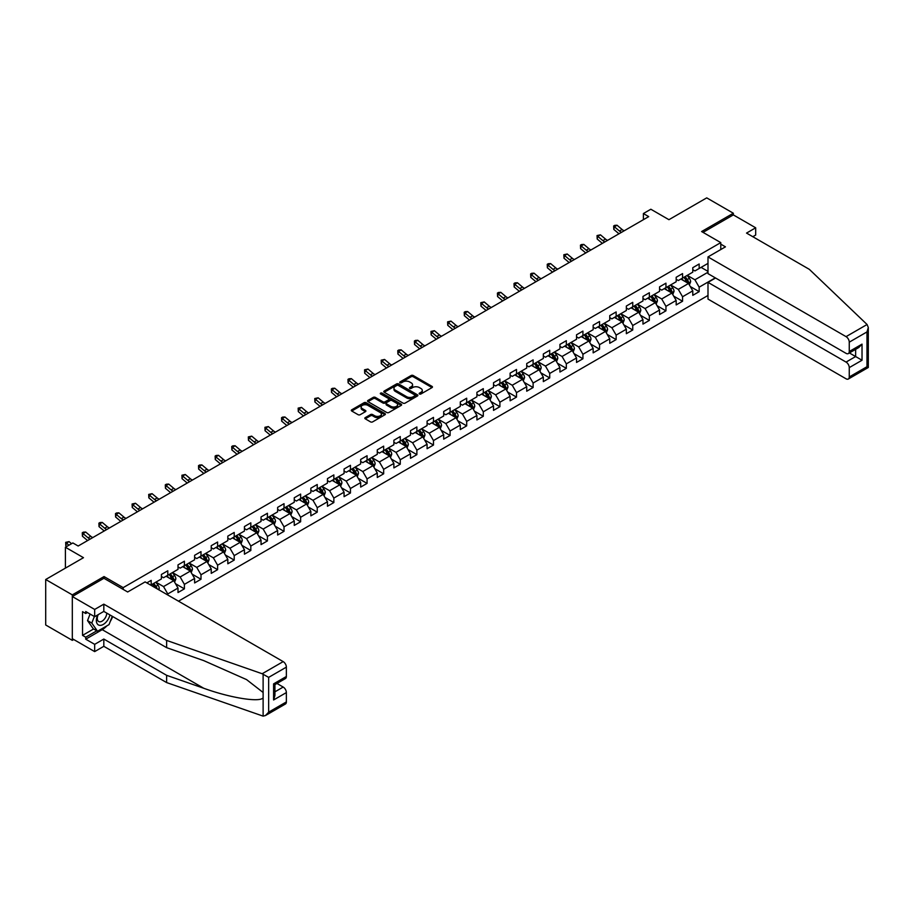 <?xml version="1.0" encoding="UTF-8"?>
<svg xmlns="http://www.w3.org/2000/svg" width="914" height="914" viewBox="0 0 914 914"><rect width="100%" height="100%" fill="white"/><g stroke="black" fill="none" stroke-linecap="round" stroke-linejoin="round"><path stroke-width="1.37" d="M419.457 393.991A1.04 0.594 0 0 0 420.92 393.991L432.025 387.582A1.474 0.857 0 0 0 432.459 386.976A1.474 0.857 0 0 0 432.025 386.382L413.219 375.517A1.474 0.857 0 0 0 411.129 375.517L400.024 381.926A1.04 0.594 0 0 0 401.486 382.772L402.925 381.938A4.73 2.731 0 0 1 409.609 381.938L411.174 382.852A4.73 2.731 0 0 1 412.568 384.783A4.73 2.731 0 0 1 411.174 386.713L409.746 387.536A1.04 0.594 0 0 0 411.209 388.381L412.637 387.559A4.73 2.731 0 0 1 419.332 387.559L420.897 388.461A4.73 2.731 0 0 1 422.279 390.392A4.73 2.731 0 0 1 420.897 392.323L419.457 393.146A1.04 0.594 0 0 0 419.457 393.991L419.457 393.146M365.257 417.629A1.474 0.857 0 0 0 364.823 418.224A1.474 0.857 0 0 0 365.257 418.829L370.536 421.88A1.474 0.857 0 0 0 372.626 421.88L384.954 414.762A1.474 0.857 0 0 0 385.388 414.156A1.474 0.857 0 0 0 384.954 413.551L366.148 402.697A1.474 0.857 0 0 0 364.058 402.697L351.73 409.815A1.474 0.857 0 0 0 351.296 410.42A1.474 0.857 0 0 0 351.73 411.014L358.105 414.693A1.474 0.857 0 0 0 360.196 414.693L365.463 411.654A1.474 0.857 0 0 0 365.897 411.049A1.474 0.857 0 0 0 365.463 410.443L362.31 408.627A3.953 2.285 0 0 1 361.144 407.004A3.953 2.285 0 0 1 363.589 404.902A3.953 2.285 0 0 1 367.896 405.393L380.281 412.545A3.953 2.285 0 0 1 381.435 414.156A3.953 2.285 0 0 1 378.99 416.258A3.953 2.285 0 0 1 374.683 415.767L372.626 414.579A1.474 0.857 0 0 0 370.536 414.579L365.257 417.629L365.257 418.829L370.536 415.801L370.536 414.579M752.816 236.715L755.684 235.047L755.684 227.803L733.336 214.893L733.336 213.236L706.728 197.87L668.934 219.691L650.837 209.237L643.387 213.545L648.712 216.618L78.17 546.012L72.846 542.939L65.397 547.246L65.397 568.142M104.036 578.345L104.036 576.563L72.309 594.877L45.7 579.51L83.482 557.689L65.397 547.246M104.036 576.563L123.196 587.622L720.78 242.61L720.78 249.556M733.336 213.236L701.609 231.55L720.78 242.61M403.028 403.12A1.474 0.857 0 0 0 405.119 403.12L417.447 396.002A1.474 0.857 0 0 0 417.881 395.396A1.474 0.857 0 0 0 417.447 394.791L398.641 383.937A1.474 0.857 0 0 0 396.55 383.937L384.223 391.055A1.474 0.857 0 0 0 383.789 391.66A1.474 0.857 0 0 0 384.223 392.255L403.028 403.12M381.035 394.22A1.04 0.594 0 0 1 382.075 394.357L382.075 393.134L401.2 404.171A1.474 0.857 0 0 1 401.634 404.776A1.474 0.857 0 0 1 401.2 405.382L388.873 412.5A1.474 0.857 0 0 1 386.782 412.5L367.976 401.634L373.255 398.618L373.255 397.384L367.976 400.435A1.474 0.857 0 0 0 367.542 401.04A1.474 0.857 0 0 0 367.976 401.634L367.976 400.435M373.255 398.618A1.474 0.857 0 0 1 375.346 398.618L375.346 397.384A1.474 0.857 0 0 0 373.255 397.384M375.346 397.384L382.966 401.794A1.474 0.857 0 0 0 385.057 401.794L388.553 399.772A1.474 0.857 0 0 0 388.987 399.167A1.474 0.857 0 0 0 388.553 398.561L380.612 393.98A1.04 0.594 0 0 1 382.075 393.134M72.309 594.877L72.309 640.348L45.7 624.982L45.7 579.51M123.196 589.404L123.196 587.622M178.493 601.172L707.996 295.462M707.996 263.381L699.164 268.488L699.164 263.997L692.778 267.688L692.778 272.166L682.564 278.073L682.564 273.583L676.177 277.273L676.177 281.752L665.952 287.659L665.952 283.169L659.565 286.859L659.565 291.349L649.351 297.244L649.351 292.754L642.965 296.444L642.965 300.935L632.739 306.83L632.739 302.34L626.353 306.03L626.353 310.52L616.139 316.415L616.139 311.937L609.752 315.616L609.752 320.106L599.538 326.001L599.538 321.522L593.152 325.201L593.152 329.691L582.926 335.598L582.926 331.108L576.54 334.798L576.54 339.277L566.326 345.184L566.326 340.694L559.939 344.384L559.939 348.862L549.714 354.769L549.714 350.279L543.327 353.969L543.327 358.459L533.113 364.355L533.113 359.865L526.727 363.555L526.727 368.045L516.501 373.94L516.501 369.45L510.115 373.141L510.115 377.631L499.901 383.526L499.901 379.036L493.514 382.726L493.514 387.216L483.3 393.111L483.3 388.633L476.914 392.312L476.914 396.802L466.688 402.697L466.688 398.218L460.302 401.897L460.302 406.387L450.088 412.294L450.088 407.804L443.701 411.494L443.701 415.973L433.476 421.88L433.476 417.39L427.089 421.08L427.089 425.558L416.875 431.465L416.875 426.975L410.489 430.665L410.489 435.155L400.263 441.051L400.263 436.561L393.877 440.251L393.877 444.741L383.663 450.636L383.663 446.146L377.276 449.837L377.276 454.327L367.062 460.222L367.062 455.743L360.676 459.422L360.676 463.912L350.45 469.807L350.45 465.329L344.064 469.008L344.064 473.498L333.85 479.393L333.85 474.914L327.463 478.605L327.463 483.083L317.238 488.99L317.238 484.5L310.851 488.19L310.851 492.669L300.637 498.576L300.637 494.086L294.251 497.776L294.251 502.254L284.026 508.161L284.026 503.671L277.639 507.361L277.639 511.851L267.425 517.747L267.425 513.257L261.038 516.947L261.038 521.437L250.824 527.332L250.824 522.842L244.438 526.533L244.438 531.023L234.213 536.918L234.213 532.439L227.826 536.118L227.826 540.608L217.612 546.503L217.612 542.025L211.225 545.704L211.225 550.194L201 556.1L201 551.61L194.613 555.301L194.613 559.779L184.4 565.686L184.4 561.196L178.013 564.886L178.013 569.365L167.788 575.272L167.788 570.782L161.401 574.472L161.401 578.962L151.187 584.857L151.187 580.367L146.823 582.892M715.296 277.856L699.164 287.167L699.164 291.657L692.778 295.336L692.778 290.858L682.564 296.753L682.564 301.243L676.177 304.922L676.177 300.443L665.952 306.339L665.952 310.829L659.565 314.519L659.565 310.029L649.351 315.924L649.351 320.414L642.965 324.104L642.965 319.614L632.739 325.51L632.739 330L626.353 333.69L626.353 329.2L616.139 335.107L616.139 339.585L609.752 343.276L609.752 338.786L599.538 344.692L599.538 349.171L593.152 352.861L593.152 348.371L582.926 354.278L582.926 358.756L576.54 362.447L576.54 357.968L566.326 363.863L566.326 368.353L559.939 372.032L559.939 367.554L549.714 373.449L549.714 377.939L543.327 381.618L543.327 377.139L533.113 383.035L533.113 387.525L526.727 391.215L526.727 386.725L516.501 392.62L516.501 397.11L510.115 400.8L510.115 396.31L499.901 402.206L499.901 406.696L493.514 410.386L493.514 405.896L483.3 411.803L483.3 416.281L476.914 419.972L476.914 415.482L466.688 421.388L466.688 425.867L460.302 429.557L460.302 425.067L450.088 430.974L450.088 435.452L443.701 439.143L443.701 434.664L433.476 440.559L433.476 445.049L427.089 448.728L427.089 444.25L416.875 450.145L416.875 454.635L410.489 458.314L410.489 453.835L400.263 459.731L400.263 464.221L393.877 467.911L393.877 463.421L383.663 469.316L383.663 473.806L377.276 477.496L377.276 473.006L367.062 478.902L367.062 483.392L360.676 487.082L360.676 482.592L350.45 488.499L350.45 492.977L344.064 496.668L344.064 492.178L333.85 498.084L333.85 502.563L327.463 506.253L327.463 501.763L317.238 507.67L317.238 512.16L310.851 515.839L310.851 511.36L300.637 517.255L300.637 521.745L294.251 525.424L294.251 520.946L284.026 526.841L284.026 531.331L277.639 535.021L277.639 530.531L267.425 536.427L267.425 540.917L261.038 544.607L261.038 540.117L250.824 546.012L250.824 550.502L244.438 554.192L244.438 549.702L234.213 555.609L234.213 560.088L227.826 563.778L227.826 559.288L217.612 565.195L217.612 569.673L211.225 573.364L211.225 568.874L201 574.78L201 579.259L194.613 582.949L194.613 578.471L184.4 584.366L184.4 588.856L178.013 592.535L178.013 588.056L167.788 593.951L167.788 594.991M166.085 576.254L173.751 580.676L163.537 586.582L155.871 582.149M161.401 576.494L163.537 577.728L167.788 575.272M163.537 586.582L167.788 593.951M173.751 580.676L178.013 588.056M182.697 566.669L190.363 571.09L180.138 576.985L172.472 572.564M178.013 566.909L180.138 568.142L184.4 565.686M180.138 576.985L184.4 584.366M190.363 571.09L194.613 578.471M199.298 557.083L206.964 561.504L196.75 567.4L189.084 562.978M194.613 557.323L196.75 558.557L201 556.1M196.75 567.4L201 574.78M206.964 561.504L211.225 568.874M215.91 547.486L223.564 551.919L213.35 557.814L205.684 553.393M211.225 547.737L213.35 548.971L217.612 546.503M213.35 557.814L217.612 565.195M223.564 551.919L227.826 559.288M232.51 537.9L240.176 542.333L229.951 548.229L222.296 543.807M227.826 538.152L229.951 539.374L234.213 536.918M229.951 548.229L234.213 555.609M240.176 542.333L244.438 549.702M249.122 528.315L256.777 532.736L246.563 538.643L238.897 534.222M244.438 528.566L246.563 529.789L250.824 527.332M246.563 538.643L250.824 546.012M256.777 532.736L261.038 540.117M265.723 518.729L273.389 523.151L263.163 529.057L255.509 524.625M261.038 518.981L263.163 520.203L267.425 517.747M263.163 529.057L267.425 536.427M273.389 523.151L277.639 530.531M282.323 509.144L289.989 513.565L279.775 519.472L272.109 515.039M277.639 509.384L279.775 510.618L284.026 508.161M279.775 519.472L284.026 526.841M289.989 513.565L294.251 520.946M298.935 499.558L306.601 503.98L296.376 509.875L288.71 505.453M294.251 499.798L296.376 501.032L300.637 498.576M296.376 509.875L300.637 517.255M306.601 503.98L310.851 511.36M315.536 489.973L323.202 494.394L312.988 500.289L305.322 495.868M310.851 490.212L312.988 491.446L317.238 488.99M312.988 500.289L317.238 507.67M323.202 494.394L327.463 501.763M332.148 480.387L339.802 484.808L329.588 490.704L321.922 486.282M327.463 480.627L329.588 481.861L333.85 479.393M329.588 490.704L333.85 498.084M339.802 484.808L344.064 492.178M348.748 470.79L356.414 475.223L346.189 481.118L338.534 476.697M344.064 471.041L346.189 472.275L350.45 469.807M346.189 481.118L350.45 488.499M356.414 475.223L360.676 482.592M365.36 461.204L373.015 465.637L362.801 471.533L355.135 467.111M360.676 461.456L362.801 462.678L367.062 460.222M362.801 471.533L367.062 478.902M373.015 465.637L377.276 473.006M381.961 451.619L389.627 456.04L379.401 461.947L371.747 457.526M377.276 451.87L379.401 453.093L383.663 450.636M379.401 461.947L383.663 469.316M389.627 456.04L393.877 463.421M398.561 442.033L406.227 446.455L396.013 452.361L388.347 447.929M393.877 442.285L396.013 443.507L400.263 441.051M396.013 452.361L400.263 459.731M406.227 446.455L410.489 453.835M415.173 432.448L422.839 436.869L412.614 442.776L404.948 438.343M410.489 432.688L412.614 433.922L416.875 431.465M412.614 442.776L416.875 450.145M422.839 436.869L427.089 444.25M431.774 422.862L439.44 427.284L429.226 433.179L421.56 428.757M427.089 423.102L429.226 424.336L433.476 421.88M429.226 433.179L433.476 440.559M439.44 427.284L443.701 434.664M448.386 413.277L456.04 417.698L445.826 423.593L438.16 419.172M443.701 413.516L445.826 414.75L450.088 412.294M445.826 423.593L450.088 430.974M456.04 417.698L460.302 425.067M464.986 403.691L472.652 408.112L462.427 414.008L454.772 409.586M460.302 403.931L462.427 405.165L466.688 402.697M462.427 414.008L466.688 421.388M472.652 408.112L476.914 415.482M481.598 394.094L489.253 398.527L479.039 404.422L471.373 400.001M476.914 394.345L479.039 395.568L483.3 393.111M479.039 404.422L483.3 411.803M489.253 398.527L493.514 405.896M498.199 384.508L505.865 388.941L495.639 394.837L487.985 390.415M493.514 384.76L495.639 385.982L499.901 383.526M495.639 394.837L499.901 402.206M505.865 388.941L510.115 396.31M514.799 374.923L522.465 379.344L512.251 385.251L504.585 380.83M510.115 375.174L512.251 376.397L516.501 373.94M512.251 385.251L516.501 392.62M522.465 379.344L526.727 386.725M531.411 365.337L539.077 369.759L528.852 375.665L521.186 371.233M526.727 365.577L528.852 366.811L533.113 364.355M528.852 375.665L533.113 383.035M539.077 369.759L543.327 377.139M548.012 355.752L555.678 360.173L545.464 366.08L537.798 361.647M543.327 355.992L545.464 357.225L549.714 354.769M545.464 366.08L549.714 373.449M555.678 360.173L559.939 367.554M564.624 346.166L572.278 350.588L562.064 356.483L554.398 352.061M559.939 346.406L562.064 347.64L566.326 345.184M562.064 356.483L566.326 363.863M572.278 350.588L576.54 357.968M581.224 336.581L588.89 341.002L578.676 346.897L571.01 342.476M576.54 336.82L578.676 338.054L582.926 335.598M578.676 346.897L582.926 354.278M588.89 341.002L593.152 348.371M597.836 326.983L605.491 331.416L595.277 337.312L587.611 332.89M593.152 327.235L595.277 328.469L599.538 326.001M595.277 337.312L599.538 344.692M605.491 331.416L609.752 338.786M614.437 317.398L622.103 321.831L611.877 327.726L604.223 323.305M609.752 317.649L611.877 318.872L616.139 316.415M611.877 327.726L616.139 335.107M622.103 321.831L626.353 329.2M631.037 307.812L638.703 312.245L628.489 318.141L620.823 313.719M626.353 308.064L628.489 309.286L632.739 306.83M628.489 318.141L632.739 325.51M638.703 312.245L642.965 319.614M647.649 298.227L655.315 302.648L645.09 308.555L637.424 304.122M642.965 298.478L645.09 299.701L649.351 297.244M645.09 308.555L649.351 315.924M655.315 302.648L659.565 310.029M664.25 288.641L671.916 293.063L661.702 298.969L654.036 294.537M659.565 288.881L661.702 290.115L665.952 287.659M661.702 298.969L665.952 306.339M671.916 293.063L676.177 300.443M680.861 279.056L688.528 283.477L678.302 289.384L670.636 284.951M676.177 279.296L678.302 280.529L682.564 278.073M678.302 289.384L682.564 296.753M688.528 283.477L692.778 290.858M707.996 272.235L694.914 279.787L687.248 275.365M701.084 267.379L707.996 271.367M692.778 269.71L694.914 270.944L699.164 268.488M694.914 279.787L699.164 287.167M72.309 640.348L73.748 639.526M643.387 213.545L643.387 219.691M690.276 286.516L699.164 291.657M673.675 296.113L682.564 301.243M657.063 305.699L665.952 310.829M640.463 315.284L649.351 320.414M623.862 324.87L632.739 330M607.25 334.455L616.139 339.585M590.65 344.041L599.538 349.171M574.038 353.627L582.926 358.756M557.437 363.212L566.326 368.353M540.825 372.809L549.714 377.939M524.225 382.395L533.113 387.525M507.624 391.98L516.501 397.11M491.012 401.566L499.901 406.696M474.412 411.151L483.3 416.281M457.8 420.737L466.688 425.867M441.199 430.323L450.088 435.452M424.587 439.908L433.476 445.049M407.987 449.505L416.875 454.635M391.386 459.091L400.263 464.221M374.774 468.676L383.663 473.806M358.174 478.262L367.062 483.392M341.562 487.848L350.45 492.977M324.961 497.433L333.85 502.563M308.349 507.019L317.238 512.16M291.749 516.616L300.637 521.745M275.137 526.201L284.026 531.331M258.536 535.787L267.425 540.917M241.936 545.372L250.824 550.502M225.324 554.958L234.213 560.088M208.723 564.544L217.612 569.673M192.111 574.129L201 579.259M175.511 583.715L184.4 588.856M419.869 394.14L420.897 393.546A4.73 2.731 0 0 0 422.279 391.615L422.279 390.392M412.568 384.783L412.568 386.005A4.73 2.731 0 0 1 411.174 387.936L410.158 388.53M432.002 387.593L413.219 376.751A1.474 0.857 0 0 0 411.129 376.751L400.435 382.92M417.424 396.013L398.641 385.16A1.474 0.857 0 0 0 396.55 385.16L384.246 392.266L384.223 391.055M414.83 395.819A1.04 0.594 0 0 0 414.83 394.974L398.333 385.445A1.04 0.594 0 0 0 396.859 385.445L395.351 386.314A4.73 2.731 0 0 0 393.968 388.244A4.73 2.731 0 0 0 395.351 390.175L406.639 396.687A4.73 2.731 0 0 0 413.322 396.687L414.83 395.819L414.83 397.042A1.04 0.594 0 0 0 415.139 396.619L415.139 395.396M393.968 388.244L393.968 389.478A4.73 2.731 0 0 0 395.351 391.409L395.351 390.175M414.83 397.042L413.322 397.921A4.73 2.731 0 0 1 406.639 397.921L395.351 391.409M375.346 398.618L382.966 403.017A1.474 0.857 0 0 0 385.057 403.017L388.553 400.995A1.474 0.857 0 0 0 388.987 400.389L388.987 399.167M382.075 394.357L401.177 405.393M390.884 406.364A3.953 2.285 0 0 0 395.191 406.856A3.953 2.285 0 0 0 397.636 404.742A3.953 2.285 0 0 0 396.47 403.131L392.106 400.618A1.474 0.857 0 0 0 390.015 400.618L386.519 402.628A1.474 0.857 0 0 0 386.085 403.234A1.474 0.857 0 0 0 386.519 403.839L390.884 406.364L390.884 407.587A3.953 2.285 0 0 0 395.191 408.078A3.953 2.285 0 0 0 397.636 405.976L397.636 404.742M386.085 403.234L386.085 404.468A1.474 0.857 0 0 0 386.519 405.073L386.519 403.839M390.884 407.587L386.519 405.073M381.435 414.156L381.435 415.39A3.953 2.285 0 0 1 378.99 417.492A3.953 2.285 0 0 1 374.683 417.001L372.626 415.801A1.474 0.857 0 0 0 370.536 415.801M361.144 407.004L361.144 408.238A3.953 2.285 0 0 0 362.31 409.849L362.31 408.627M365.451 411.666L362.31 409.849M384.931 414.773L366.148 403.919A1.474 0.857 0 0 0 364.058 403.919L351.753 411.026M689.362 284.94L690.63 281.74A3.987 2.308 -120 0 0 689.362 278.347L687.157 275.411M683.329 280.484L681.833 278.484M683.855 277.319L686.06 280.255A3.987 2.308 60 0 1 687.202 282.655L688.471 281.912A3.987 2.308 -120 0 0 687.328 279.513L685.134 276.588M684.14 277.159L686.574 280.415A2.034 1.177 60 0 1 686.94 281.032L688.471 281.912M621.543 232.305A7.529 4.341 60 0 1 619.464 231.036L614.391 226.775L613.797 229.425L618.869 233.687A11.288 6.524 -120 0 0 618.972 233.778M624.193 230.762A7.529 4.341 60 0 1 622.126 229.505L617.053 225.232L614.391 226.775L613.66 225.975L614.722 225.358L617.053 225.232M613.797 229.425L613.66 225.975M97.707 614.928A9.78 5.644 120 0 0 99.832 625.359A9.78 5.644 120 0 0 109.909 614.928M98.232 614.631A6.695 3.873 120 0 0 98.678 621.52A6.695 3.873 120 0 0 99.66 621.817A6.695 3.873 120 0 0 106.767 613.1M112.262 616.287L109.029 624.616L97.535 631.254L93.285 628.798L87.538 620.617L90.086 614.048M97.535 631.254L91.8 623.074L94.348 616.504M87.538 620.617L91.8 623.074M867.078 324.504L868.3 327.486L866.975 331.931L849.255 342.167A4.513 2.605 -120 0 0 846.056 336.638L867.078 324.504L809.336 269.344L746.532 233.081L755.684 227.803M715.559 278.005L707.996 282.369L707.996 299.084L846.056 378.796A4.513 2.605 -120 0 0 848.318 379.024A4.513 2.605 -120 0 0 849.255 376.956L849.255 367.611A4.513 2.605 -120 0 0 846.056 362.081L855.641 356.551L862.028 360.242L849.255 367.611M707.996 282.369L846.056 362.081M720.78 244.141L725.453 246.849L707.996 256.925L707.996 273.64L846.056 353.352A4.513 2.605 -120 0 0 848.318 353.581A4.513 2.605 -120 0 0 849.255 351.513L849.255 342.167M707.996 256.925L846.056 336.638M733.336 214.893L703.049 232.373M849.403 352.953L855.641 356.551L855.641 349.354M849.255 351.513L862.028 344.132L858.829 347.503L848.318 353.581M849.255 376.956L866.975 366.72L867.649 367.108M106.915 625.839A16.932 9.78 -60 0 1 102.219 629.655L85.722 639.183L94.668 644.347L103.819 639.057L166.622 675.32L166.622 682.575L263.118 716.13L265.46 715.536L268.647 712.166L286.368 701.929A4.513 2.605 60 0 1 285.442 703.997L265.46 715.536M166.622 675.32L203.742 688.265C230.111 697.85 259.656 702.615 263.118 697.839L263.118 692.481L246.54 679.593L203.742 660.616L166.622 647.66L103.819 611.409L94.668 616.687L85.722 611.523L85.722 613.5L82.534 611.649L82.534 635.367L85.722 637.218L96.793 630.82M94.668 644.347L94.668 651.602L72.309 638.692L72.309 596.534L103.922 578.276L127.663 591.986L145.12 581.91L283.18 661.61A4.513 2.605 60 0 1 286.368 667.14L286.368 676.486A4.513 2.605 60 0 1 285.442 678.554L274.92 684.62L274.92 695.508L273.594 699.964L273.594 683.866C275.32 684.86 275.32 684.86 273.594 683.866L286.368 676.486M103.819 639.057L103.819 646.312L94.668 651.602M166.622 682.575L103.819 646.312M286.368 667.14L268.647 677.377L262.169 673.744L166.622 640.417L103.819 604.154L94.668 609.444L94.668 616.687M94.668 609.444L72.309 596.534M85.722 639.183L85.722 637.218M103.819 604.154L103.819 611.409M166.622 640.417L166.622 647.66M274.92 691.829L283.18 687.054A4.513 2.605 60 0 1 286.368 692.584L286.368 701.929M283.18 687.054L276.942 683.455M112.685 616.527A16.932 9.78 -60 0 1 110.274 621.406M87.424 612.506L85.722 613.5M82.534 635.367L93.605 628.981M672.761 294.525L674.029 291.338A3.987 2.308 -120 0 0 672.75 287.933L670.556 285.008M666.729 290.069L665.232 288.07M667.254 286.905L669.448 289.841A3.987 2.308 60 0 1 670.59 292.24L671.87 291.497A3.987 2.308 -120 0 0 670.727 289.098L668.534 286.173M667.528 286.745L669.973 290.001A2.034 1.177 60 0 1 670.339 290.618L671.87 291.497M656.149 304.111L657.417 300.923A3.987 2.308 -120 0 0 656.149 297.518L653.944 294.594M650.117 299.655L648.632 297.667M650.654 296.49L652.847 299.426A3.987 2.308 60 0 1 653.99 301.826L655.269 301.094A3.987 2.308 -120 0 0 654.127 298.695L651.922 295.759M650.928 296.33L653.361 299.586A2.034 1.177 60 0 1 653.739 300.203L655.269 301.094M604.931 241.89A7.529 4.341 60 0 1 602.852 240.622L597.779 236.36L597.185 239.011L602.257 243.284A11.288 6.524 -120 0 0 602.372 243.364M607.593 240.359A7.529 4.341 60 0 1 605.514 239.091L600.441 234.829L597.779 236.36L597.048 235.561L600.441 234.829M597.185 239.011L597.048 235.561M588.33 251.476A7.529 4.341 60 0 1 586.251 250.208L581.178 245.946L580.584 248.608L585.657 252.87A11.288 6.524 -120 0 0 585.76 252.961M590.992 249.945A7.529 4.341 60 0 1 588.913 248.677L583.84 244.415L581.178 245.946L580.447 245.146L581.51 244.529L583.84 244.415M580.584 248.608L580.447 245.146M639.549 313.696L640.817 310.509A3.987 2.308 -120 0 0 639.537 307.104L637.344 304.179M633.516 309.24L632.02 307.253M634.042 306.087L636.235 309.012A3.987 2.308 60 0 1 637.378 311.411L638.658 310.68A3.987 2.308 -120 0 0 637.515 308.281L635.321 305.345M634.316 305.916L636.761 309.172A2.034 1.177 60 0 1 637.127 309.789L638.658 310.68M622.937 323.282L624.205 320.094A3.987 2.308 -120 0 0 622.937 316.701L620.732 313.765M616.904 318.826L615.419 316.838M617.441 315.673L619.635 318.598A3.987 2.308 60 0 1 620.777 320.997L622.057 320.266A3.987 2.308 -120 0 0 620.914 317.866L618.709 314.93M617.715 315.513L620.149 318.757A2.034 1.177 60 0 1 620.526 319.374L622.057 320.266M606.336 332.867L607.604 329.68A3.987 2.308 -120 0 0 606.325 326.287L604.131 323.35M600.304 328.412L598.807 326.424M600.829 325.258L603.034 328.183A3.987 2.308 60 0 1 604.165 330.582L605.445 329.851A3.987 2.308 -120 0 0 604.303 327.452L602.109 324.516M601.115 325.098L603.548 328.354A2.034 1.177 60 0 1 603.914 328.971L605.445 329.851M571.718 261.061A7.529 4.341 60 0 1 569.639 259.805L564.566 255.532L563.984 258.194L569.056 262.455A11.288 6.524 -120 0 0 569.159 262.547M574.38 259.53A7.529 4.341 60 0 1 572.301 258.262L567.228 254.001L564.566 255.532L563.847 254.732L567.228 254.001M563.984 258.194L563.847 254.732M555.118 270.647A7.529 4.341 60 0 1 553.039 269.39L547.966 265.117L547.372 267.779L552.444 272.041A11.288 6.524 -120 0 0 552.559 272.132M557.78 269.116A7.529 4.341 60 0 1 555.701 267.848L550.628 263.586L547.966 265.117L547.235 264.329L548.297 263.712L550.628 263.586M547.372 267.779L547.235 264.329M538.506 280.244A7.529 4.341 60 0 1 536.427 278.976L531.354 274.714L530.771 277.365L535.844 281.626A11.288 6.524 -120 0 0 535.947 281.718M541.168 278.701A7.529 4.341 60 0 1 539.089 277.433L534.016 273.172L531.354 274.714L530.634 273.914L531.697 273.297L534.016 273.172M530.771 277.365L530.634 273.914M589.736 342.453L590.992 339.265A3.987 2.308 -120 0 0 589.724 335.872L587.531 332.936M583.692 337.997L582.207 336.009M584.229 334.844L586.422 337.78A3.987 2.308 60 0 1 587.565 340.179L588.845 339.437A3.987 2.308 -120 0 0 587.702 337.038L585.508 334.101M584.503 334.684L586.937 337.94A2.034 1.177 60 0 1 587.314 338.557L588.845 339.437M521.905 289.829A7.529 4.341 60 0 1 519.826 288.561L514.753 284.3L514.159 286.95L519.232 291.212A11.288 6.524 -120 0 0 519.346 291.303M524.567 288.287A7.529 4.341 60 0 1 522.488 287.019L517.415 282.757L514.753 284.3L514.022 283.5L515.085 282.883L517.415 282.757M514.159 286.95L514.022 283.5M573.124 352.05L574.392 348.851A3.987 2.308 -120 0 0 573.124 345.458L570.919 342.522M567.091 347.594L565.595 345.595M567.617 344.429L569.822 347.366A3.987 2.308 60 0 1 570.964 349.765L572.233 349.022A3.987 2.308 -120 0 0 571.09 346.623L568.896 343.687M567.902 344.27L570.336 347.526A2.034 1.177 60 0 1 570.702 348.143L572.233 349.022M505.293 299.415A7.529 4.341 60 0 1 503.226 298.147L498.153 293.885L497.559 296.536L502.631 300.797A11.288 6.524 -120 0 0 502.734 300.889M507.956 297.873A7.529 4.341 60 0 1 505.888 296.616L500.815 292.343L498.153 293.885L497.422 293.086L498.484 292.469L500.815 292.343M497.559 296.536L497.422 293.086M556.523 361.636L557.78 358.437A3.987 2.308 -120 0 0 556.512 355.043L554.318 352.107M550.491 357.18L548.994 355.18M551.016 354.015L553.21 356.951A3.987 2.308 60 0 1 554.352 359.351L555.632 358.608A3.987 2.308 -120 0 0 554.49 356.209L552.296 353.284M551.291 353.855L553.735 357.111A2.034 1.177 60 0 1 554.101 357.728L555.632 358.608M488.693 309.001A7.529 4.341 60 0 1 486.614 307.732L481.541 303.471L480.947 306.121L486.019 310.394A11.288 6.524 -120 0 0 486.134 310.474M491.355 307.458A7.529 4.341 60 0 1 489.276 306.201L484.203 301.928L481.541 303.471L480.81 302.671L484.203 301.928M480.947 306.121L480.81 302.671M539.911 371.221L541.179 368.034A3.987 2.308 -120 0 0 539.911 364.629L537.706 361.704M533.879 366.765L532.394 364.777M534.416 363.601L536.609 366.537A3.987 2.308 60 0 1 537.752 368.936L539.032 368.193A3.987 2.308 -120 0 0 537.889 365.794L535.684 362.869M534.69 363.441L537.124 366.697A2.034 1.177 60 0 1 537.501 367.314L539.032 368.193M472.092 318.586A7.529 4.341 60 0 1 470.013 317.318L464.94 313.056L464.346 315.707L469.419 319.98A11.288 6.524 -120 0 0 469.522 320.06M474.754 317.055A7.529 4.341 60 0 1 472.675 315.787L467.602 311.525L464.94 313.056L464.209 312.257L465.272 311.64L467.602 311.525M464.346 315.707L464.209 312.257M523.311 380.807L524.579 377.619A3.987 2.308 -120 0 0 523.299 374.214L521.106 371.29M517.278 376.351L515.782 374.363M517.804 373.186L519.997 376.122A3.987 2.308 60 0 1 521.14 378.522L522.42 377.79A3.987 2.308 -120 0 0 521.277 375.391L519.083 372.455M518.078 373.026L520.523 376.282A2.034 1.177 60 0 1 520.889 376.899L522.42 377.79M455.48 328.172A7.529 4.341 60 0 1 453.401 326.904L448.328 322.642L447.746 325.304L452.818 329.566A11.288 6.524 -120 0 0 452.921 329.657M458.143 326.641A7.529 4.341 60 0 1 456.063 325.373L450.99 321.111L448.328 322.642L447.609 321.842L450.99 321.111M447.746 325.304L447.609 321.842M506.699 390.392L507.967 387.205A3.987 2.308 -120 0 0 506.699 383.811L504.494 380.875M500.666 385.937L499.181 383.949M501.203 382.783L503.397 385.708A3.987 2.308 60 0 1 504.539 388.107L505.819 387.376A3.987 2.308 -120 0 0 504.677 384.977L502.472 382.041M501.478 382.623L503.911 385.868A2.034 1.177 60 0 1 504.288 386.485L505.819 387.376M438.88 337.757A7.529 4.341 60 0 1 436.801 336.501L431.728 332.228L431.134 334.89L436.207 339.151A11.288 6.524 -120 0 0 436.321 339.243M441.542 336.226A7.529 4.341 60 0 1 439.463 334.958L434.39 330.697L431.728 332.228L430.997 331.428L434.39 330.697M431.134 334.89L430.997 331.428M490.098 399.978L491.366 396.79A3.987 2.308 -120 0 0 490.087 393.397L487.893 390.461M484.066 395.522L482.569 393.534M484.591 392.369L486.796 395.294A3.987 2.308 60 0 1 487.927 397.693L489.207 396.962A3.987 2.308 -120 0 0 488.065 394.562L485.871 391.626M484.877 392.209L487.311 395.454A2.034 1.177 60 0 1 487.676 396.07L489.207 396.962M422.268 347.343A7.529 4.341 60 0 1 420.189 346.086L415.116 341.813L414.533 344.475L419.606 348.737A11.288 6.524 -120 0 0 419.709 348.828M424.93 345.812A7.529 4.341 60 0 1 422.851 344.544L417.778 340.282L415.116 341.813L414.396 341.025L415.459 340.408L417.778 340.282M414.533 344.475L414.396 341.025M473.498 409.563L474.754 406.376A3.987 2.308 -120 0 0 473.486 402.983L471.293 400.046M467.454 405.108L465.969 403.12M467.991 401.954L470.184 404.891A3.987 2.308 60 0 1 471.327 407.29L472.607 406.547A3.987 2.308 -120 0 0 471.464 404.148L469.27 401.212M468.265 401.794L470.699 405.051A2.034 1.177 60 0 1 471.076 405.667L472.607 406.547M405.667 356.94A7.529 4.341 60 0 1 403.588 355.672L398.515 351.41L397.921 354.061L402.994 358.322A11.288 6.524 -120 0 0 403.108 358.414M408.329 355.397A7.529 4.341 60 0 1 406.25 354.129L401.177 349.868L398.515 351.41L397.784 350.61L398.847 349.993L401.177 349.868M397.921 354.061L397.784 350.61M456.886 419.149L458.154 415.961A3.987 2.308 -120 0 0 456.874 412.568L454.681 409.632M450.853 414.705L449.357 412.705M451.379 411.54L453.584 414.476A3.987 2.308 60 0 1 454.726 416.875L455.995 416.133A3.987 2.308 -120 0 0 454.852 413.734L452.659 410.797M451.665 411.38L454.098 414.636A2.034 1.177 60 0 1 454.464 415.253L455.995 416.133M389.056 366.525A7.529 4.341 60 0 1 386.988 365.257L381.915 360.996L381.321 363.646L386.394 367.908A11.288 6.524 -120 0 0 386.496 367.999M391.718 364.983A7.529 4.341 60 0 1 389.65 363.715L384.566 359.453L381.915 360.996L381.184 360.196L384.566 359.453M381.321 363.646L381.184 360.196M440.285 428.746L441.542 425.547A3.987 2.308 -120 0 0 440.274 422.154L438.08 419.218M434.253 424.29L432.756 422.291M434.778 421.126L436.972 424.062A3.987 2.308 60 0 1 438.114 426.461L439.394 425.718A3.987 2.308 -120 0 0 438.252 423.319L436.058 420.394M435.053 420.966L437.498 424.222A2.034 1.177 60 0 1 437.863 424.839L439.394 425.718M372.455 376.111A7.529 4.341 60 0 1 370.376 374.843L365.303 370.581L364.709 373.232L369.782 377.493A11.288 6.524 -120 0 0 369.896 377.585M375.117 374.569A7.529 4.341 60 0 1 373.038 373.312L367.965 369.039L365.303 370.581L364.572 369.782L367.965 369.039M364.709 373.232L364.572 369.782M423.673 438.332L424.941 435.133A3.987 2.308 -120 0 0 423.673 431.739L421.468 428.803M417.641 433.876L416.144 431.876M418.178 430.711L420.371 433.647A3.987 2.308 60 0 1 421.514 436.047L422.794 435.304A3.987 2.308 -120 0 0 421.651 432.905L419.446 429.98M418.452 430.551L420.886 433.807A2.034 1.177 60 0 1 421.251 434.424L422.794 435.304M355.854 385.697A7.529 4.341 60 0 1 353.775 384.428L348.702 380.167L348.108 382.817L353.181 387.09A11.288 6.524 -120 0 0 353.284 387.17M358.517 384.166A7.529 4.341 60 0 1 356.437 382.897L351.364 378.636L348.702 380.167L347.971 379.367L349.034 378.75L351.364 378.636M348.108 382.817L347.971 379.367M407.073 447.917L408.341 444.73A3.987 2.308 -120 0 0 407.061 441.325L404.868 438.4M401.04 443.461L399.544 441.473M401.566 440.297L403.76 443.233A3.987 2.308 60 0 1 404.902 445.632L406.182 444.901A3.987 2.308 -120 0 0 405.039 442.49L402.846 439.565M401.84 440.137L404.285 443.393A2.034 1.177 60 0 1 404.651 444.01L406.182 444.901M339.243 395.282A7.529 4.341 60 0 1 337.163 394.014L332.09 389.752L331.508 392.403L336.581 396.676A11.288 6.524 -120 0 0 336.683 396.767M341.905 393.751A7.529 4.341 60 0 1 339.825 392.483L334.752 388.222L332.09 389.752L331.371 388.953L332.433 388.336L334.752 388.222M331.508 392.403L331.371 388.953M390.461 457.503L391.729 454.315A3.987 2.308 -120 0 0 390.461 450.91L388.256 447.986M384.428 453.047L382.943 451.059M384.965 449.882L387.159 452.818A3.987 2.308 60 0 1 388.301 455.218L389.581 454.487A3.987 2.308 -120 0 0 388.439 452.087L386.234 449.151M385.24 449.722L387.673 452.978A2.034 1.177 60 0 1 388.05 453.595L389.581 454.487M322.642 404.868A7.529 4.341 60 0 1 320.563 403.6L315.49 399.338L314.896 402L319.969 406.262A11.288 6.524 -120 0 0 320.083 406.353M325.304 403.337A7.529 4.341 60 0 1 323.225 402.069L318.152 397.807L315.49 399.338L314.759 398.538L318.152 397.807M314.896 402L314.759 398.538M373.86 467.088L375.128 463.901A3.987 2.308 -120 0 0 373.849 460.507L371.655 457.571M367.828 462.633L366.331 460.645M368.353 459.479L370.558 462.404A3.987 2.308 60 0 1 371.69 464.803L372.969 464.072A3.987 2.308 -120 0 0 371.827 461.673L369.633 458.737M368.639 459.319L371.073 462.564A2.034 1.177 60 0 1 371.438 463.181L372.969 464.072M306.03 414.453A7.529 4.341 60 0 1 303.951 413.197L298.878 408.924L298.295 411.586L303.368 415.847A11.288 6.524 -120 0 0 303.471 415.939M308.692 412.922A7.529 4.341 60 0 1 306.613 411.654L301.54 407.393L298.878 408.924L298.158 408.124L301.54 407.393M298.295 411.586L298.158 408.124M357.26 476.674L358.517 473.486A3.987 2.308 -120 0 0 357.248 470.093L355.055 467.157M351.216 472.218L349.731 470.23M351.753 469.065L353.947 471.99A3.987 2.308 60 0 1 355.089 474.389L356.369 473.658A3.987 2.308 -120 0 0 355.226 471.258L353.033 468.322M352.027 468.905L354.461 472.15A2.034 1.177 60 0 1 354.838 472.767L356.369 473.658M289.43 424.039A7.529 4.341 60 0 1 287.35 422.782L282.277 418.509L281.683 421.171L286.756 425.433A11.288 6.524 -120 0 0 286.87 425.524M292.092 422.508A7.529 4.341 60 0 1 290.012 421.24L284.94 416.978L282.277 418.509L281.546 417.721L282.609 417.104L284.94 416.978M281.683 421.171L281.546 417.721M340.648 486.259L341.916 483.072A3.987 2.308 -120 0 0 340.636 479.679L338.443 476.742M334.615 481.804L333.119 479.816M335.141 478.65L337.346 481.587A3.987 2.308 60 0 1 338.488 483.986L339.757 483.243A3.987 2.308 -120 0 0 338.614 480.844L336.421 477.908M335.427 478.49L337.86 481.747A2.034 1.177 60 0 1 338.226 482.364L339.757 483.243M272.818 433.636A7.529 4.341 60 0 1 270.75 432.368L265.677 428.106L265.083 430.757L270.156 435.018A11.288 6.524 -120 0 0 270.258 435.11M275.48 432.094A7.529 4.341 60 0 1 273.412 430.825L268.328 426.564L265.677 428.106L264.946 427.306L268.328 426.564M265.083 430.757L264.946 427.306M324.047 495.845L325.304 492.657A3.987 2.308 -120 0 0 324.036 489.264L321.842 486.328M318.015 491.401L316.518 489.401M318.54 488.236L320.734 491.172A3.987 2.308 60 0 1 321.877 493.571L323.156 492.829A3.987 2.308 -120 0 0 322.014 490.43L319.82 487.493M318.815 488.076L321.26 491.332A2.034 1.177 60 0 1 321.625 491.949L323.156 492.829M256.217 443.221A7.529 4.341 60 0 1 254.138 441.953L249.065 437.692L248.471 440.342L253.544 444.604A11.288 6.524 -120 0 0 253.658 444.695M258.879 441.679A7.529 4.341 60 0 1 256.8 440.411L251.727 436.149L249.065 437.692L248.334 436.892L251.727 436.149M248.471 440.342L248.334 436.892M307.435 505.442L308.704 502.243A3.987 2.308 -120 0 0 307.435 498.85L305.23 495.914M301.403 500.986L299.906 498.987M301.94 497.822L304.134 500.758A3.987 2.308 60 0 1 305.276 503.157L306.556 502.414A3.987 2.308 -120 0 0 305.413 500.015L303.208 497.09M302.214 497.662L304.648 500.918A2.034 1.177 60 0 1 305.013 501.535L306.556 502.414M239.617 452.807A7.529 4.341 60 0 1 237.537 451.539L232.464 447.277L231.87 449.928L236.943 454.189A11.288 6.524 -120 0 0 237.046 454.281M242.279 451.265A7.529 4.341 60 0 1 240.199 450.008L235.127 445.735L232.464 447.277L231.733 446.478L232.796 445.861L235.127 445.735M231.87 449.928L231.733 446.478M290.835 515.028L292.103 511.84A3.987 2.308 -120 0 0 290.823 508.435L288.63 505.511M284.802 510.572L283.306 508.572M285.328 507.407L287.522 510.343A3.987 2.308 60 0 1 288.664 512.743L289.944 512A3.987 2.308 -120 0 0 288.801 509.601L286.608 506.676M285.602 507.247L288.047 510.503A2.034 1.177 60 0 1 288.413 511.12L289.944 512M223.005 462.393A7.529 4.341 60 0 1 220.925 461.124L215.853 456.863L215.27 459.514L220.343 463.786A11.288 6.524 -120 0 0 220.445 463.866M225.667 460.862A7.529 4.341 60 0 1 223.587 459.593L218.515 455.332L215.853 456.863L215.133 456.063L216.195 455.446L218.515 455.332M215.27 459.514L215.133 456.063M274.223 524.613L275.491 521.426A3.987 2.308 -120 0 0 274.223 518.021L272.018 515.096M268.19 520.157L266.705 518.169M268.727 516.993L270.921 519.929A3.987 2.308 60 0 1 272.064 522.328L273.343 521.597A3.987 2.308 -120 0 0 272.201 519.198L269.996 516.261M269.002 516.833L271.435 520.089A2.034 1.177 60 0 1 271.812 520.706L273.343 521.597M206.404 471.978A7.529 4.341 60 0 1 204.325 470.71L199.252 466.448L198.658 469.099L203.731 473.372A11.288 6.524 -120 0 0 203.845 473.463M209.066 470.447A7.529 4.341 60 0 1 206.987 469.179L201.914 464.918L199.252 466.448L198.521 465.649L199.583 465.032L201.914 464.918M198.658 469.099L198.521 465.649M257.622 534.199L258.891 531.011A3.987 2.308 -120 0 0 257.611 527.607L255.417 524.682M251.59 529.743L250.093 527.755M252.115 526.59L254.321 529.514A3.987 2.308 60 0 1 255.452 531.914L256.731 531.183A3.987 2.308 -120 0 0 255.589 528.783L253.395 525.847M252.401 526.418L254.835 529.674A2.034 1.177 60 0 1 255.2 530.291L256.731 531.183M189.792 481.564A7.529 4.341 60 0 1 187.713 480.296L182.64 476.034L182.057 478.696L187.13 482.958A11.288 6.524 -120 0 0 187.233 483.049M192.454 480.033A7.529 4.341 60 0 1 190.375 478.765L185.302 474.503L182.64 476.034L181.92 475.234L185.302 474.503M182.057 478.696L181.92 475.234M241.022 543.784L242.279 540.597A3.987 2.308 -120 0 0 241.01 537.204L238.817 534.267M234.978 539.329L233.493 537.341M235.515 536.175L237.709 539.1A3.987 2.308 60 0 1 238.851 541.499L240.131 540.768A3.987 2.308 -120 0 0 238.988 538.369L236.795 535.433M235.789 536.015L238.223 539.26A2.034 1.177 60 0 1 238.6 539.877L240.131 540.768M173.192 491.149A7.529 4.341 60 0 1 171.112 489.893L166.04 485.62L165.445 488.282L170.518 492.543A11.288 6.524 -120 0 0 170.632 492.635M175.854 489.618A7.529 4.341 60 0 1 173.774 488.35L168.702 484.089L166.04 485.62L165.308 484.831L166.371 484.214L168.702 484.089M165.445 488.282L165.308 484.831M224.41 553.37L225.678 550.182A3.987 2.308 -120 0 0 224.398 546.789L222.205 543.853M218.377 548.914L216.881 546.926M218.903 545.761L221.108 548.686A3.987 2.308 60 0 1 222.251 551.085L223.519 550.354A3.987 2.308 -120 0 0 222.376 547.954L220.183 545.018M219.189 545.601L221.622 548.857A2.034 1.177 60 0 1 221.988 549.474L223.519 550.354M156.58 500.746A7.529 4.341 60 0 1 154.512 499.478L149.439 495.217L148.845 497.867L153.918 502.129A11.288 6.524 -120 0 0 154.02 502.22M159.242 499.204A7.529 4.341 60 0 1 157.174 497.936L152.09 493.674L149.439 495.217L148.708 494.417L152.09 493.674M148.845 497.867L148.708 494.417M207.809 562.955L209.066 559.768A3.987 2.308 -120 0 0 207.798 556.375L205.604 553.438M201.777 558.5L200.28 556.512M202.302 555.346L204.496 558.283A3.987 2.308 60 0 1 205.639 560.682L206.918 559.939A3.987 2.308 -120 0 0 205.776 557.54L203.582 554.604M202.577 555.186L205.022 558.443A2.034 1.177 60 0 1 205.387 559.06L206.918 559.939M139.979 510.332A7.529 4.341 60 0 1 137.9 509.064L132.827 504.802L132.233 507.453L137.306 511.714A11.288 6.524 -120 0 0 137.42 511.806M142.641 508.79A7.529 4.341 60 0 1 140.562 507.521L135.489 503.26L132.827 504.802L132.096 504.002L135.489 503.26M132.233 507.453L132.096 504.002M191.197 572.552L192.466 569.353A3.987 2.308 -120 0 0 191.197 565.96L188.992 563.024M185.165 568.097L183.668 566.097M185.691 564.932L187.896 567.868A3.987 2.308 60 0 1 189.038 570.267L190.318 569.525A3.987 2.308 -120 0 0 189.175 567.126L186.97 564.189M185.976 564.772L188.41 568.028A2.034 1.177 60 0 1 188.775 568.645L190.318 569.525M123.379 519.917A7.529 4.341 60 0 1 121.299 518.649L116.227 514.388L115.632 517.038L120.705 521.3A11.288 6.524 -120 0 0 120.808 521.391M126.041 518.375A7.529 4.341 60 0 1 123.961 517.118L118.889 512.845L116.227 514.388L115.495 513.588L116.558 512.971L118.889 512.845M115.632 517.038L115.495 513.588M174.597 582.138L175.865 578.939A3.987 2.308 -120 0 0 174.585 575.546L172.392 572.61M168.564 577.682L167.068 575.683M169.09 574.518L171.284 577.454A3.987 2.308 60 0 1 172.426 579.853L173.706 579.11A3.987 2.308 -120 0 0 172.563 576.711L170.37 573.786M169.364 574.358L171.809 577.614A2.034 1.177 60 0 1 172.175 578.231L173.706 579.11M106.767 529.503A7.529 4.341 60 0 1 104.687 528.235L99.615 523.973L99.032 526.624L104.105 530.885A11.288 6.524 -120 0 0 104.207 530.977M109.429 527.961A7.529 4.341 60 0 1 107.349 526.704L102.277 522.431L99.615 523.973L98.895 523.174L99.957 522.557L102.277 522.431M99.032 526.624L98.895 523.174M158.808 589.816L159.253 588.536A3.987 2.308 -120 0 0 157.985 585.131L155.78 582.207M157.128 588.833L157.105 588.696A3.987 2.308 -120 0 0 155.963 586.297L153.758 583.372M152.764 583.943L155.197 587.199A2.034 1.177 60 0 1 155.574 587.816L157.105 588.696M152.489 584.103L154.683 587.039A3.987 2.308 60 0 1 155.106 587.668M90.166 539.089A7.529 4.341 60 0 1 88.087 537.82L83.014 533.559L82.42 536.21L87.493 540.482A11.288 6.524 -120 0 0 87.607 540.562M92.828 537.558A7.529 4.341 60 0 1 90.749 536.289L85.676 532.028L83.014 533.559L82.283 532.759L83.345 532.142L85.676 532.028M82.42 536.21L82.283 532.759M71.543 543.693L69.064 541.614L66.402 543.144L65.819 545.807L66.665 546.515M68.881 545.224L65.682 542.345L69.064 541.614M65.819 545.807L65.682 542.345M420.897 393.546L420.897 392.323M409.746 388.381L409.746 387.536M411.174 387.936L411.174 386.713M400.024 382.772L400.024 381.926M411.129 376.751L411.129 375.517M413.219 376.751L413.219 375.517M432.025 387.582L432.025 386.382M396.55 385.16L396.55 383.937M398.641 385.16L398.641 383.937M417.447 396.002L417.447 394.791M406.639 397.921L406.639 396.687M413.322 397.921L413.322 396.687M382.966 403.017L382.966 401.794M385.057 403.017L385.057 401.794M388.553 400.995L388.553 399.772M401.2 405.382L401.2 404.171M372.626 415.801L372.626 414.579M374.683 417.001L374.683 415.767M365.463 411.654L365.463 410.443M351.73 411.014L351.73 409.815M364.058 403.919L364.058 402.697M366.148 403.919L366.148 402.697M384.954 414.762L384.954 413.551M688.128 283.249L690.607 281.82M687.328 279.513L689.362 278.347M684.495 281.158L686.06 280.255M619.464 231.036L622.126 229.505M866.975 366.72L866.975 331.931M862.028 344.132L862.028 360.242M263.118 716.13L263.118 697.839M263.118 692.481L263.118 674.189M268.647 677.377L268.647 712.166M286.368 692.584L273.594 699.964M262.169 673.744L283.18 661.61M102.219 629.655L203.742 688.265M671.527 292.834L673.995 291.406M670.727 289.098L672.75 287.933M667.894 290.743L669.448 289.841M654.915 302.42L657.394 300.992M654.127 298.695L656.149 297.518M651.282 300.329L652.847 299.426M602.852 240.622L605.514 239.091M586.251 250.208L588.913 248.677M638.315 312.017L640.783 310.589M637.515 308.281L639.537 307.104M634.682 309.915L636.235 309.012M621.703 321.602L624.182 320.174M620.914 317.866L622.937 316.701M618.07 319.5L619.635 318.598M605.102 331.188L607.582 329.76M604.303 327.452L606.325 326.287M601.469 329.086L603.034 328.183M569.639 259.805L572.301 258.262M553.039 269.39L555.701 267.848M536.427 278.976L539.089 277.433M588.49 340.773L590.97 339.345M587.702 337.038L589.724 335.872M584.869 338.671L586.422 337.78M519.826 288.561L522.488 287.019M571.89 350.359L574.369 348.931M571.09 346.623L573.124 345.458M568.257 348.268L569.822 347.366M503.226 298.147L505.888 296.616M555.289 359.945L557.757 358.517M554.49 356.209L556.512 355.043M551.656 357.854L553.21 356.951M486.614 307.732L489.276 306.201M538.677 369.53L541.157 368.102M537.889 365.794L539.911 364.629M535.044 367.439L536.609 366.537M470.013 317.318L472.675 315.787M522.077 379.127L524.545 377.688M521.277 375.391L523.299 374.214M518.444 377.025L519.997 376.122M453.401 326.904L456.063 325.373M505.465 388.713L507.944 387.285M504.677 384.977L506.699 383.811M501.832 386.611L503.397 385.708M436.801 336.501L439.463 334.958M488.864 398.298L491.332 396.87M488.065 394.562L490.087 393.397M485.231 396.196L486.796 395.294M420.189 346.086L422.851 344.544M472.252 407.884L474.732 406.456M471.464 404.148L473.486 402.983M468.631 405.782L470.184 404.891M403.588 355.672L406.25 354.129M455.652 417.469L458.131 416.041M454.852 413.734L456.874 412.568M452.019 415.367L453.584 414.476M386.988 365.257L389.65 363.715M439.051 427.055L441.519 425.627M438.252 423.319L440.274 422.154M435.418 424.964L436.972 424.062M370.376 374.843L373.038 373.312M422.439 436.641L424.919 435.213M421.651 432.905L423.673 431.739M418.806 434.55L420.371 433.647M353.775 384.428L356.437 382.897M405.839 446.226L408.307 444.798M405.039 442.49L407.061 441.325M402.206 444.135L403.76 443.233M337.163 394.014L339.825 392.483M389.227 455.823L391.706 454.384M388.439 452.087L390.461 450.91M385.594 453.721L387.159 452.818M320.563 403.6L323.225 402.069M372.626 465.409L375.094 463.981M371.827 461.673L373.849 460.507M368.993 463.307L370.558 462.404M303.951 413.197L306.613 411.654M356.014 474.994L358.494 473.566M355.226 471.258L357.248 470.093M352.393 472.892L353.947 471.99M287.35 422.782L290.012 421.24M339.414 484.58L341.893 483.152M338.614 480.844L340.636 479.679M335.781 482.478L337.346 481.587M270.75 432.368L273.412 430.825M322.813 494.166L325.281 492.737M322.014 490.43L324.036 489.264M319.18 492.075L320.734 491.172M254.138 441.953L256.8 440.411M306.201 503.751L308.681 502.323M305.413 500.015L307.435 498.85M302.568 501.66L304.134 500.758M237.537 451.539L240.199 450.008M289.601 513.337L292.069 511.909M288.801 509.601L290.823 508.435M285.968 511.246L287.522 510.343M220.925 461.124L223.587 459.593M272.989 522.922L275.468 521.494M272.201 519.198L274.223 518.021M269.356 520.831L270.921 519.929M204.325 470.71L206.987 469.179M256.388 532.519L258.856 531.091M255.589 528.783L257.611 527.607M252.755 530.417L254.321 529.514M187.713 480.296L190.375 478.765M239.776 542.105L242.256 540.677M238.988 538.369L241.01 537.204M236.155 540.003L237.709 539.1M171.112 489.893L173.774 488.35M223.176 551.69L225.655 550.262M222.376 547.954L224.398 546.789M219.543 549.588L221.108 548.686M154.512 499.478L157.174 497.936M206.575 561.276L209.043 559.848M205.776 557.54L207.798 556.375M202.942 559.174L204.496 558.283M137.9 509.064L140.562 507.521M189.963 570.862L192.443 569.433M189.175 567.126L191.197 565.96M186.33 568.771L187.896 567.868M121.299 518.649L123.961 517.118M173.363 580.447L175.831 579.019M172.563 576.711L174.585 575.546M169.73 578.356L171.284 577.454M104.687 528.235L107.349 526.704M157.973 589.324L159.23 588.605M155.963 586.297L157.985 585.131M88.087 537.82L90.749 536.289M868.3 327.486L868.3 367.485L848.318 379.024"/></g></svg>
